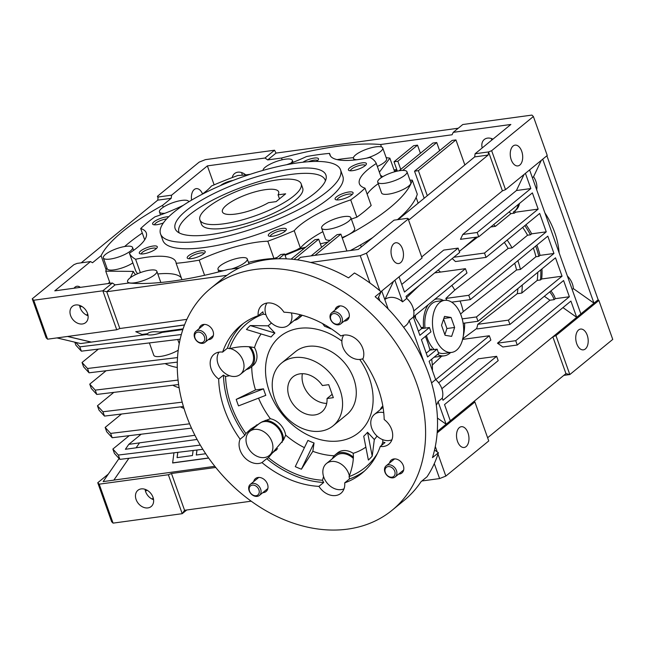 <?xml version="1.0" encoding="UTF-8"?>
<svg xmlns="http://www.w3.org/2000/svg" width="645" height="645" viewBox="0 0 645 645"><rect width="100%" height="100%" fill="white"/><g stroke="black" fill="none" stroke-linecap="round" stroke-linejoin="round"><path stroke-width="0.97" d="M294.297 357.612A40.603 31.024 50.7 0 1 336.416 382.042A40.603 31.024 50.7 0 1 333.118 425.813A40.603 31.024 50.7 0 1 320.492 431.182A40.603 31.024 50.7 0 1 278.374 406.745A40.603 31.024 50.7 0 1 281.672 362.982A40.603 31.024 50.7 0 1 294.297 357.612M302.392 373.689A22.688 17.334 -129.3 0 0 326.709 403.391M327.023 398.521L333.336 397.667L328.708 384.678L322.395 385.541A22.688 17.334 -129.3 0 0 300.078 373.842A22.688 17.334 -129.3 0 0 293.015 376.841A22.688 17.334 -129.3 0 0 291.177 401.295A22.688 17.334 -129.3 0 0 314.712 414.953A22.688 17.334 -129.3 0 0 321.774 411.953A22.688 17.334 -129.3 0 0 327.023 398.521L332.143 394.329M277.366 179.891A53.737 14.722 160.4 0 1 301.167 183.825A53.737 14.722 160.4 0 1 277.398 206.303A53.737 14.722 160.4 0 1 223.71 223.823A53.737 14.722 160.4 0 1 199.91 219.881A53.737 14.722 160.4 0 1 223.678 197.41A53.737 14.722 160.4 0 1 277.366 179.891M278.051 194.846A29.855 8.175 -19.6 0 0 278.664 191.839A29.855 8.175 -19.6 0 0 265.442 189.654A29.855 8.175 -19.6 0 0 235.619 199.386A29.855 8.175 -19.6 0 0 222.412 211.874A29.855 8.175 -19.6 0 0 235.635 214.059A29.855 8.175 -19.6 0 0 268.514 202.659L276.116 201.619L285.654 193.806L278.051 194.846L279.487 198.862M344.091 321.129A8.361 6.386 -129.3 0 0 344.801 321.081A8.361 6.386 -129.3 0 0 347.397 319.968A8.361 6.386 -129.3 0 0 348.074 310.963A8.361 6.386 -129.3 0 0 339.407 305.932A8.361 6.386 -129.3 0 0 336.803 307.036A8.361 6.386 -129.3 0 0 335.013 310.043M208.279 339.665A8.361 6.386 -129.3 0 0 208.98 339.609A8.361 6.386 -129.3 0 0 211.576 338.504A8.361 6.386 -129.3 0 0 212.253 329.49A8.361 6.386 -129.3 0 0 203.586 324.459A8.361 6.386 -129.3 0 0 200.982 325.572A8.361 6.386 -129.3 0 0 199.192 328.579M262.765 492.683A8.361 6.386 -129.3 0 0 263.466 492.627A8.361 6.386 -129.3 0 0 266.062 491.522A8.361 6.386 -129.3 0 0 266.74 482.508A8.361 6.386 -129.3 0 0 258.073 477.477A8.361 6.386 -129.3 0 0 255.468 478.582A8.361 6.386 -129.3 0 0 253.678 481.589M398.578 474.148A8.361 6.386 -129.3 0 0 399.287 474.091A8.361 6.386 -129.3 0 0 401.883 472.987A8.361 6.386 -129.3 0 0 402.561 463.973A8.361 6.386 -129.3 0 0 393.893 458.942A8.361 6.386 -129.3 0 0 391.289 460.054A8.361 6.386 -129.3 0 0 389.499 463.062M392.225 510.155L404.149 500.391A143.303 109.489 -129.3 0 0 421.064 481.662L427.03 476.776A143.303 109.489 -129.3 0 0 438.415 452.766L432.456 457.644A143.303 109.489 -129.3 0 0 375.148 296.7L381.106 291.822A143.303 109.489 -129.3 0 0 354.46 272.996L348.502 277.874A143.303 109.489 -129.3 0 0 267.127 259.677A143.303 109.489 -129.3 0 0 222.565 278.64L210.641 288.404A143.303 109.489 50.7 0 1 255.202 269.441A143.303 109.489 50.7 0 1 403.867 355.685A143.303 109.489 50.7 0 1 392.225 510.155A143.303 109.489 50.7 0 1 347.663 529.118A143.303 109.489 50.7 0 1 198.999 442.865A143.303 109.489 50.7 0 1 210.641 288.404M258.169 315.703A95.541 72.99 -129.3 0 0 240.908 325.362A95.541 72.99 -129.3 0 0 222.614 352.114A16.673 12.739 -129.3 0 0 219.227 352.114A16.673 12.739 -129.3 0 0 214.043 354.315A16.673 12.739 -129.3 0 0 218.679 379.01A95.541 72.99 -129.3 0 0 240.117 439.205A16.673 12.739 -129.3 0 0 243.27 455.959A16.673 12.739 -129.3 0 0 258.879 463.465A16.673 12.739 -129.3 0 0 261.951 462.586A95.541 72.99 -129.3 0 0 318.936 486.37A16.673 12.739 -129.3 0 0 335.706 495.529A16.673 12.739 -129.3 0 0 340.891 493.328A16.673 12.739 -129.3 0 0 344.704 482.855A95.541 72.99 -129.3 0 0 361.966 473.196A95.541 72.99 -129.3 0 0 380.26 446.445A16.673 12.739 -129.3 0 0 383.638 446.445A16.673 12.739 -129.3 0 0 388.822 444.236A16.673 12.739 -129.3 0 0 384.186 419.548A95.541 72.99 -129.3 0 0 362.756 359.354A16.673 12.739 -129.3 0 0 359.596 342.6A16.673 12.739 -129.3 0 0 343.987 335.086A16.673 12.739 -129.3 0 0 340.923 335.972A95.541 72.99 -129.3 0 0 283.929 312.188A16.673 12.739 -129.3 0 0 261.975 305.23A16.673 12.739 -129.3 0 0 258.169 315.703L262.934 311.793A16.673 12.739 50.7 0 0 263.329 314.131A93.146 71.168 50.7 0 0 229.604 348.671C236.965 346.825 243.858 346.212 250.276 346.849L254.501 347.591A16.722 12.771 50.7 0 1 253.082 365.505L250.695 367.457A16.722 12.771 -129.3 0 0 250.292 346.808M353.42 457.24A16.722 12.771 -129.3 0 0 335.239 454.798L337.617 452.846A16.722 12.771 50.7 0 1 353.234 453.322L353.42 457.24A80.738 61.686 -129.3 0 1 353.379 457.257C353.154 463.199 351.719 469.649 349.074 476.615A16.673 12.739 50.7 0 1 349.469 478.945A95.541 72.99 -129.3 0 0 364.296 471.173M344.704 482.855L349.469 478.945M240.117 439.205L244.882 435.302A16.673 12.739 50.7 0 1 245.874 433.545L250.687 429.119L262.096 421.814L270.376 418.734A16.722 12.771 50.7 0 1 285.662 435.117A77.981 59.582 -129.3 0 0 304.416 447.654M256.484 424.934A16.673 12.739 -129.3 0 0 255.573 426.603M285.662 435.117L283.486 440.019A80.738 61.686 -129.3 0 1 283.445 439.987L268.417 457.676A16.673 12.739 50.7 0 1 266.716 458.676A95.541 72.99 -129.3 0 0 323.709 482.46A16.673 12.739 50.7 0 1 322.476 480.243A93.146 71.168 50.7 0 1 268.417 457.676M261.951 462.586L266.716 458.676M275.246 450.621A16.673 12.739 -129.3 0 0 276.157 450.387M229.66 375.745L225.54 376.438A16.673 12.739 50.7 0 1 223.452 375.108A95.541 72.99 -129.3 0 0 244.882 435.302M218.679 379.01L223.452 375.108M246.35 369.472A16.673 12.739 -129.3 0 0 246.995 369.319L245.705 370.004M391.95 439.761A15.528 11.86 50.7 0 1 389.233 440.527A15.528 11.86 50.7 0 1 373.124 431.182A15.528 11.86 50.7 0 1 374.39 414.445A15.528 11.86 50.7 0 1 379.212 412.389A15.528 11.86 50.7 0 1 383.743 412.647M344.019 488.854A15.528 11.86 50.7 0 1 341.302 489.611A15.528 11.86 50.7 0 1 325.193 480.267A15.528 11.86 50.7 0 1 326.459 463.529L335.997 455.725A15.528 11.86 50.7 0 1 340.818 453.669A15.528 11.86 50.7 0 1 353.331 458.418M326.459 463.529A15.528 11.86 50.7 0 1 331.28 461.481A15.528 11.86 50.7 0 1 349.364 475.857M249.631 431.473A15.528 11.86 50.7 0 1 254.453 429.417A15.528 11.86 50.7 0 1 270.561 438.761A15.528 11.86 50.7 0 1 269.296 455.491A15.528 11.86 50.7 0 1 264.474 457.547A15.528 11.86 50.7 0 1 248.365 448.202A15.528 11.86 50.7 0 1 249.631 431.473L259.169 423.66A15.528 11.86 50.7 0 1 263.99 421.604A15.528 11.86 50.7 0 1 277.777 427.675A15.528 11.86 50.7 0 1 282.099 442.365M249.051 346.728A15.528 11.86 50.7 0 1 249.946 366.537L240.408 374.342A15.528 11.86 50.7 0 1 235.578 376.398A15.528 11.86 50.7 0 1 220.324 368.416A15.528 11.86 50.7 0 1 219.042 352.138M230.152 348.534A15.528 11.86 50.7 0 1 242.818 360.015A15.528 11.86 50.7 0 1 240.408 374.342M300.143 314.695A15.528 11.86 50.7 0 1 297.877 317.445L288.339 325.257A15.528 11.86 50.7 0 1 283.51 327.313A15.528 11.86 50.7 0 1 268.256 319.331A15.528 11.86 50.7 0 1 266.974 303.053M291.419 312.938A15.528 11.86 50.7 0 1 288.339 325.257M363.054 358.62A15.528 11.86 50.7 0 1 360.337 359.378A15.528 11.86 50.7 0 1 345.083 351.396A15.528 11.86 50.7 0 1 343.801 335.11M359.717 359.442A62.097 47.448 50.7 0 1 358.66 432.682A62.097 47.448 50.7 0 1 339.351 440.898A62.097 47.448 50.7 0 1 274.931 403.52A62.097 47.448 50.7 0 1 279.97 336.585A62.097 47.448 50.7 0 1 299.28 328.369A62.097 47.448 50.7 0 1 341.89 341.06M330.788 328.49L330.732 328.845A68.072 52.011 -129.3 0 0 324.588 326.281L322.565 323.572M330.159 328.079L330.732 328.845M271.513 323.048A77.981 59.582 -129.3 0 0 268.143 325.822L274.907 333.062A68.072 52.011 -129.3 0 0 271.077 336.988L246.438 329.49A89.542 68.41 -129.3 0 1 250.268 325.564L274.907 333.062M268.143 325.822L250.268 325.564M246.995 369.319A80.738 61.686 -129.3 0 0 246.995 369.367A16.722 12.771 -129.3 0 0 250.695 367.457M251.744 366.602A77.981 59.582 -129.3 0 0 255.517 389.935L263.499 388.846A68.072 52.011 -129.3 0 0 265.805 395.337L238.529 405.882A89.542 68.41 -129.3 0 1 236.215 399.384L263.499 388.846M255.517 389.935L236.215 399.384M283.486 440.019A16.722 12.771 -129.3 0 0 265.176 420.411M314.05 442.978L301.417 469.205A89.542 68.41 -129.3 0 1 295.273 466.641L307.907 440.414A68.072 52.011 -129.3 0 0 314.05 442.978L312.833 451.315A77.981 59.582 -129.3 0 0 334.231 455.749M301.417 469.205L312.833 451.315M335.239 454.798A16.722 12.771 -129.3 0 0 332.328 458.724M367.561 432.279L372.213 456.144A89.542 68.41 -129.3 0 1 368.376 460.07L363.724 436.205A68.072 52.011 -129.3 0 0 367.561 432.279L374.326 439.519A77.981 59.582 -129.3 0 0 377.035 436.076M372.213 456.144L374.326 439.519M302.215 315.252A16.722 12.771 50.7 0 1 301.013 316.421L298.627 318.372A16.722 12.771 -129.3 0 0 301.288 315.002M261.072 333.941A77.981 59.582 -129.3 0 0 254.501 347.591M258.532 398.15A77.981 59.582 -129.3 0 0 270.376 418.734M353.234 453.322A77.981 59.582 -129.3 0 0 365.86 447.13M382.824 406.011A16.722 12.771 -129.3 0 0 380.26 409.639M294.209 320.452A16.722 12.771 -129.3 0 0 298.627 318.372M243.342 323.476A95.541 72.99 -129.3 0 0 227.379 348.211A16.673 12.739 50.7 0 1 229.604 348.671M265.909 314.647L263.329 314.131M245.874 433.545A93.146 71.168 50.7 0 1 225.54 376.438M322.476 480.243L323.572 476.558M380.26 446.445L385.025 442.535A16.673 12.739 50.7 0 1 382.808 442.075A93.146 71.168 50.7 0 1 381.493 445.429M377.373 453.459A93.146 71.168 50.7 0 1 349.074 476.615M382.808 442.075L382.751 439.664M438.415 452.766L434.537 450.025M378.196 297.958L381.106 291.822M222.614 352.114L227.379 348.211M318.936 486.37L323.709 482.46M333.118 425.813L346.833 414.582A40.603 31.024 -129.3 0 0 353.758 378.712A40.603 31.024 -129.3 0 0 295.378 351.751L281.672 362.982M425.378 336.416A82.399 62.96 50.7 0 1 427.312 341.423A82.399 62.96 50.7 0 1 429.949 350.138L437.116 349.155L427.579 356.967L421.419 339.657L430.957 331.844L429.417 327.515L419.879 335.327L413.364 317.042A16.722 12.771 -129.3 0 0 412.889 307.351A16.722 12.771 -129.3 0 0 406.737 298.433L402.569 301.852A16.722 12.771 -129.3 0 0 384.92 299.474L384.807 299.562M517.846 260.685A70.458 53.833 50.7 0 1 517.862 260.717A70.458 53.833 50.7 0 1 520.418 269.449L535.914 256.75A70.458 53.833 -129.3 0 0 533.359 248.027A70.458 53.833 -129.3 0 0 533.351 247.994M434.641 299.482A28.662 16.746 -97.8 0 1 436.52 299.03A28.662 16.746 -97.8 0 1 443.47 300.489M450.581 352.557A28.662 16.746 -97.8 0 1 449.646 353.396A28.662 16.746 -97.8 0 1 444.268 355.83A28.662 16.746 -97.8 0 1 437.479 354.452M432.013 349.856A28.662 16.746 -97.8 0 1 431.239 348.897L429.909 349.985M460.603 314.083L463.255 311.624A62.097 47.448 -129.3 0 0 460.764 302.884A62.097 47.448 -129.3 0 0 460.07 301.022M436.294 405.108A16.722 12.771 -129.3 0 0 438.084 401.609L442.26 398.191A16.722 12.771 -129.3 0 0 441.785 388.5A16.722 12.771 -129.3 0 0 435.633 379.583L431.561 382.92M400.634 262.652A10.481 6.127 -97.8 0 1 398.666 263.539A10.481 6.127 -97.8 0 1 391.515 255.751A10.481 6.127 -97.8 0 1 393.861 243.649A10.481 6.127 -97.8 0 1 395.828 242.762A10.481 6.127 -97.8 0 1 402.98 250.558A10.481 6.127 -97.8 0 1 400.634 262.652M513.089 146.02A10.481 6.127 82.2 0 0 510.735 158.114A10.481 6.127 82.2 0 0 517.887 165.91A10.481 6.127 82.2 0 0 519.854 165.023A10.481 6.127 82.2 0 0 522.208 152.921A10.481 6.127 82.2 0 0 515.057 145.133A10.481 6.127 82.2 0 0 513.089 146.02M585.354 348.953A10.481 6.127 -97.8 0 1 583.386 349.848A10.481 6.127 -97.8 0 1 576.235 342.052A10.481 6.127 -97.8 0 1 578.589 329.958A10.481 6.127 -97.8 0 1 580.548 329.071A10.481 6.127 -97.8 0 1 587.708 336.859A10.481 6.127 -97.8 0 1 585.354 348.953M466.125 446.59A10.481 6.127 -97.8 0 1 464.166 447.477A10.481 6.127 -97.8 0 1 457.007 439.688A10.481 6.127 -97.8 0 1 459.361 427.587A10.481 6.127 -97.8 0 1 461.328 426.7A10.481 6.127 -97.8 0 1 468.48 434.496A10.481 6.127 -97.8 0 1 466.125 446.59M70.627 315.623A10.481 8.014 50.7 0 1 72.417 306.359A10.481 8.014 50.7 0 1 87.486 313.317A10.481 8.014 50.7 0 1 85.704 322.581A10.481 8.014 50.7 0 1 70.627 315.623M79.585 305.383A10.481 8.014 -129.3 0 0 80.165 307.81A10.481 8.014 -129.3 0 0 88.067 315.744M191.589 200.119A10.481 6.127 -97.8 0 1 194.242 189.525A10.481 6.127 -97.8 0 1 196.201 188.638A10.481 6.127 -97.8 0 1 202.546 193.943M81.609 306.294A10.481 6.127 -97.8 0 1 79.916 307.036M74.022 288.226A10.481 6.127 -97.8 0 1 75.014 287.162A10.481 6.127 -97.8 0 1 76.981 286.267A10.481 6.127 -97.8 0 1 80.351 287.364M482.21 147.931A10.481 8.014 50.7 0 1 484.266 139.505A10.481 8.014 50.7 0 1 492.933 139.159M491.434 138.53A10.481 8.014 -129.3 0 0 491.748 140.126M232.273 177.56A10.481 8.014 50.7 0 1 234.562 173.578A10.481 8.014 50.7 0 1 245.713 174.884M241.73 172.602A10.481 8.014 -129.3 0 0 242.31 175.029A10.481 8.014 -129.3 0 0 242.383 175.222M145.415 490.974A10.481 6.127 82.2 0 0 147.108 490.224M136.119 499.561A10.481 8.014 50.7 0 1 137.909 490.297A10.481 8.014 50.7 0 1 152.986 497.255A10.481 8.014 50.7 0 1 151.196 506.519A10.481 8.014 50.7 0 1 136.119 499.561M153.566 499.682A10.481 8.014 50.7 0 1 145.657 491.748A10.481 8.014 50.7 0 1 145.085 489.321M106.159 269.916L101.096 255.71A164.806 45.15 160.4 0 1 122.244 231.845A164.806 45.15 160.4 0 1 162.588 205.352L163.266 207.247M342.1 237.537A15.528 4.257 -19.6 0 0 352.573 232.039A15.528 4.257 -19.6 0 0 354.718 228.54L350.864 217.72A15.528 4.257 160.4 0 1 348.719 221.219A15.528 4.257 160.4 0 1 332.901 228.394A15.528 4.257 160.4 0 1 321.613 228.136A15.528 4.257 160.4 0 1 323.75 224.629A15.528 4.257 160.4 0 1 339.576 217.462A15.528 4.257 160.4 0 1 350.864 217.72M377.728 182.18L381.582 193A15.528 4.257 -19.6 0 0 392.87 193.258A15.528 4.257 -19.6 0 0 408.696 186.083A15.528 4.257 -19.6 0 0 410.833 182.583L406.979 171.763A15.528 4.257 160.4 0 1 404.842 175.263A15.528 4.257 160.4 0 1 389.016 182.438A15.528 4.257 160.4 0 1 377.728 182.18A15.528 4.257 160.4 0 1 379.873 178.673A15.528 4.257 160.4 0 1 395.691 171.506A15.528 4.257 160.4 0 1 406.979 171.763M350.396 250.518A162.653 44.561 -19.6 0 0 372.697 237.618M397.441 219.687A162.653 44.561 -19.6 0 0 417.283 194.201L412.268 180.132A162.653 44.561 160.4 0 1 389.822 207.811A162.653 44.561 160.4 0 1 342.293 238.086M160.758 282.494A15.528 4.257 -19.6 0 0 160.694 282.091L156.84 271.271A15.528 4.257 160.4 0 1 154.695 274.778A15.528 4.257 160.4 0 1 138.877 281.946A15.528 4.257 160.4 0 1 127.589 281.688A15.528 4.257 160.4 0 1 129.726 278.189A15.528 4.257 160.4 0 1 145.552 271.013A15.528 4.257 160.4 0 1 156.84 271.271M223.775 270.618A15.528 4.257 160.4 0 1 218.002 269.352A15.528 4.257 160.4 0 1 220.139 265.845A15.528 4.257 160.4 0 1 235.965 258.677A15.528 4.257 160.4 0 1 247.253 258.935A15.528 4.257 160.4 0 1 245.108 262.442A15.528 4.257 160.4 0 1 231.41 269.021M164.991 213.253A15.528 4.257 160.4 0 1 159.46 211.963A15.528 4.257 160.4 0 1 161.597 208.456A15.528 4.257 160.4 0 1 177.423 201.288A15.528 4.257 160.4 0 1 188.711 201.546A15.528 4.257 160.4 0 1 188.767 201.812L188.711 201.546M105.482 254.412A15.528 4.257 160.4 0 1 121.3 247.245A15.528 4.257 160.4 0 1 132.588 247.503A15.528 4.257 160.4 0 1 130.451 251.002A15.528 4.257 160.4 0 1 114.625 258.177A15.528 4.257 160.4 0 1 103.337 257.919A15.528 4.257 160.4 0 1 105.482 254.412M263.007 170.401A15.528 4.257 160.4 0 1 265.208 167.24A15.528 4.257 160.4 0 1 281.035 160.073A15.528 4.257 160.4 0 1 292.322 160.323A15.528 4.257 160.4 0 1 290.976 163.129M377.333 166.45A15.528 4.257 -19.6 0 0 384.444 162.314A15.528 4.257 -19.6 0 0 386.589 158.807L382.735 147.987A15.528 4.257 160.4 0 1 380.59 151.494A15.528 4.257 160.4 0 1 366.545 158.178M356.717 159.75A15.528 4.257 160.4 0 1 353.484 158.404A15.528 4.257 160.4 0 1 355.621 154.905A15.528 4.257 160.4 0 1 371.447 147.729A15.528 4.257 160.4 0 1 382.735 147.987M166.595 218.953A7.942 2.177 -19.6 0 0 155.751 223.13A7.942 2.177 -19.6 0 0 154.631 224.831M156.251 248.656A7.942 2.177 -19.6 0 0 150.358 248.656A7.942 2.177 -19.6 0 0 142.424 252.276A7.942 2.177 -19.6 0 0 141.311 253.977M204.175 253.437A7.942 2.177 -19.6 0 0 198.289 253.437A7.942 2.177 -19.6 0 0 190.356 257.057A7.942 2.177 -19.6 0 0 189.235 258.758M285.275 231.055A7.942 2.177 -19.6 0 0 279.39 231.047A7.942 2.177 -19.6 0 0 271.456 234.675A7.942 2.177 -19.6 0 0 270.336 236.376M352.049 194.613A7.942 2.177 -19.6 0 0 346.155 194.613A7.942 2.177 -19.6 0 0 338.222 198.233A7.942 2.177 -19.6 0 0 337.101 199.934M365.368 165.467A7.942 2.177 -19.6 0 0 359.475 165.467A7.942 2.177 -19.6 0 0 351.549 169.087A7.942 2.177 -19.6 0 0 350.428 170.788M286.654 164.725A64.492 17.665 -19.6 0 0 306.504 156.542A131.362 35.991 160.4 0 1 329.563 153.397A64.492 17.665 -19.6 0 0 329.837 154.808A64.492 17.665 -19.6 0 0 370.101 157.445A131.362 35.991 160.4 0 1 376.285 163.499L381.308 177.609M378.26 183.656A64.492 17.665 -19.6 0 0 374.463 186.55A64.492 17.665 -19.6 0 0 367.166 194.185M376.285 163.499A64.492 17.665 -19.6 0 0 368.303 169.24A64.492 17.665 -19.6 0 0 359.41 183.801A64.492 17.665 -19.6 0 0 365.014 188.163A131.362 35.991 160.4 0 1 358.491 193.935A131.362 35.991 160.4 0 1 350.703 199.877L356.87 217.188A131.362 35.991 -19.6 0 0 364.659 211.246A131.362 35.991 -19.6 0 0 371.181 205.473L365.014 188.163M356.87 217.188A64.492 17.665 -19.6 0 0 351.356 219.098M322.871 231.66A64.492 17.665 -19.6 0 0 306.028 242.601A64.492 17.665 -19.6 0 0 300.385 248.019L294.225 230.7A131.362 35.991 160.4 0 1 267.804 241.214L273.964 258.524A131.362 35.991 -19.6 0 0 276.52 257.589L274.294 258.951M350.703 199.877A64.492 17.665 -19.6 0 0 299.861 225.282A64.492 17.665 -19.6 0 0 294.225 230.7M316.51 161.419A9.554 2.62 -19.6 0 0 317.163 160.928A9.554 2.62 -19.6 0 0 318.356 159.605A9.554 2.62 -19.6 0 0 313.599 158.17A9.554 2.62 -19.6 0 0 302.892 162.226M232.901 180.487A9.554 2.62 -19.6 0 0 220.695 185.405A9.554 2.62 -19.6 0 0 220.493 185.575M168.724 216.768A9.554 2.62 -19.6 0 0 153.929 221.848A9.554 2.62 -19.6 0 0 153.236 224.573A9.554 2.62 -19.6 0 0 163.37 222.936M140.61 250.994A9.554 2.62 -19.6 0 0 139.909 253.719A9.554 2.62 -19.6 0 0 147.528 252.945A9.554 2.62 -19.6 0 0 155.969 248.897A9.554 2.62 -19.6 0 0 157.17 247.575A9.554 2.62 -19.6 0 0 151.591 246.293A9.554 2.62 -19.6 0 0 140.61 250.994M188.534 255.775A9.554 2.62 -19.6 0 0 187.84 258.5A9.554 2.62 -19.6 0 0 195.451 257.726A9.554 2.62 -19.6 0 0 203.901 253.678A9.554 2.62 -19.6 0 0 205.094 252.356A9.554 2.62 -19.6 0 0 199.515 251.074A9.554 2.62 -19.6 0 0 188.534 255.775M269.634 233.385A9.554 2.62 -19.6 0 0 268.941 236.11A9.554 2.62 -19.6 0 0 276.552 235.344A9.554 2.62 -19.6 0 0 285.001 231.289A9.554 2.62 -19.6 0 0 286.195 229.967A9.554 2.62 -19.6 0 0 280.615 228.685A9.554 2.62 -19.6 0 0 269.634 233.385M336.4 196.951A9.554 2.62 -19.6 0 0 335.706 199.676A9.554 2.62 -19.6 0 0 343.317 198.902A9.554 2.62 -19.6 0 0 351.767 194.846A9.554 2.62 -19.6 0 0 352.96 193.532A9.554 2.62 -19.6 0 0 347.389 192.25A9.554 2.62 -19.6 0 0 336.4 196.951M349.727 167.797A9.554 2.62 -19.6 0 0 349.034 170.53A9.554 2.62 -19.6 0 0 356.645 169.756A9.554 2.62 -19.6 0 0 365.094 165.701A9.554 2.62 -19.6 0 0 366.287 164.386A9.554 2.62 -19.6 0 0 360.708 163.104A9.554 2.62 -19.6 0 0 349.727 167.797M160.532 233.901L162.846 240.4A95.541 26.171 -19.6 0 0 232.313 241.98A95.541 26.171 -19.6 0 0 329.684 197.862A95.541 26.171 -19.6 0 0 342.85 176.303L340.536 169.804A95.541 26.171 160.4 0 1 327.37 191.372A95.541 26.171 160.4 0 1 229.999 235.489A95.541 26.171 160.4 0 1 160.532 233.901A95.541 26.171 160.4 0 1 173.707 212.342A95.541 26.171 160.4 0 1 271.077 168.224A95.541 26.171 160.4 0 1 340.536 169.804M314.881 193.073A80.012 21.922 160.4 0 1 238.642 228.604A80.012 21.922 160.4 0 1 176.98 231.361A80.012 21.922 160.4 0 1 186.187 210.633A80.012 21.922 160.4 0 1 272.964 172.417A80.012 21.922 160.4 0 1 326.193 178.23A80.012 21.922 160.4 0 1 314.881 193.073M325.419 180.898A77.626 21.269 -19.6 0 0 270.07 178.528A77.626 21.269 -19.6 0 0 189.654 214.704A77.626 21.269 -19.6 0 0 179.262 232.942M301.167 183.825L302.707 188.155A53.737 14.722 160.4 0 1 295.297 200.289A53.737 14.722 160.4 0 1 240.529 225.097A53.737 14.722 160.4 0 1 201.45 224.21L199.91 219.881M317.445 160.686A7.942 2.177 -19.6 0 0 308.358 161.734M103.337 257.919L107.191 268.739A15.528 4.257 -19.6 0 0 117.317 269.271A15.528 4.257 -19.6 0 0 132.862 262.886M321.613 228.136L325.467 238.956A15.528 4.257 -19.6 0 0 330.143 240.295M403.665 327.338L405.858 325.54A16.722 12.771 -129.3 0 0 409.188 320.46L413.364 317.042M463.255 311.624L516.54 269.973A65.685 50.181 -129.3 0 0 514.702 263.265M415.582 318.38L415.348 315.284M421.153 327.587L423.539 327.257A28.662 16.746 -97.8 0 1 428.143 304.803M426.232 353.178L429.949 350.138M524.804 225.645A74.038 56.566 50.7 0 1 530.488 234.804L527.554 235.207A70.458 53.833 -129.3 0 0 522.676 227.387M535.673 246.092A74.038 56.566 50.7 0 1 538.825 256.355L535.914 256.75M540.768 269.868A74.038 56.566 50.7 0 1 540.494 279.954L537.212 280.398A70.458 53.833 -129.3 0 0 537.745 272.343M423.539 327.257L421.983 328.531M184.486 325.024L135.74 331.675L142.013 334.457L147.479 333.707C149.406 331.877 153.446 331.32 159.613 332.054L183.091 328.853M413.421 316.856L466.98 272.996L465.432 268.675L413.776 310.971M414.122 316.284A82.399 62.96 50.7 0 1 421.677 328.571L429.417 327.515M418.42 331.24L421.677 328.571M74.804 342.164L75.876 345.188L81.367 351.17L180.157 339.189M75.739 342.39L79.819 346.849L81.367 351.17M79.819 346.849L181.334 334.529M147.374 333.683L146.923 334.473L91.211 342.116L67.507 336.464M182.849 329.571L162.25 332.385A15.528 4.257 160.4 0 1 146.923 334.473M162.25 332.385L159.839 331.981M435.633 379.583L429.119 361.297L438.656 353.484L437.116 349.155M518.257 204.457A16.722 12.771 50.7 0 1 514.533 211.221L515.726 210.246A16.722 12.771 -129.3 0 0 519.451 203.481M514.533 211.221A16.722 12.771 50.7 0 1 513.299 212.084A74.038 56.566 50.7 0 1 514.388 213.172L515.581 212.197A74.038 56.566 -129.3 0 0 514.573 211.189M530.488 234.804L531.682 233.829A74.038 56.566 -129.3 0 0 525.997 224.67M446.912 300.336A63.895 48.818 -129.3 0 0 445.84 298.425L454.79 290.089L508.123 248.43A65.685 50.181 -129.3 0 0 504.342 242.407M508.123 248.43L512.049 247.898L527.554 235.207M507.18 240.077A70.458 53.833 50.7 0 1 512.049 247.898M538.825 256.355L540.018 255.38A74.038 56.566 -129.3 0 0 536.866 245.116M516.54 269.973L520.418 269.449M540.494 279.954L541.687 278.979A74.038 56.566 -129.3 0 0 541.961 268.892M522.248 285.034A70.458 53.833 50.7 0 1 521.716 293.096L537.212 280.398M559.134 252.872A74.038 56.566 -129.3 0 0 544.888 212.866M431.699 359.184A82.399 62.96 50.7 0 1 432.44 370.625M438.673 382.816L490.861 340.084L489.321 335.755L435.714 379.655M434.722 272.867L465.432 268.675M489.321 335.755L462.626 339.399M432.295 365.078L441.656 356.185M477.784 324.314L508.397 320.138L509.937 324.459L477.284 328.918L476.695 328.499A63.057 48.173 -129.3 0 0 477.784 324.314L517.25 293.701A65.685 50.181 -129.3 0 0 517.919 288.581M517.25 293.701L521.716 293.096M549.661 291.935A16.722 12.771 50.7 0 1 554.12 299.651L555.313 298.675A16.722 12.771 -129.3 0 0 550.854 290.959M178.205 350.211A15.528 4.257 160.4 0 1 163.072 355.984A15.528 4.257 160.4 0 1 153.784 355.266L149.39 342.922M89.066 372.81L83.584 366.828L82.044 362.498L87.526 368.489L89.066 372.81L177.302 362.111M87.526 368.489L177.512 357.572M98.395 349.106L82.044 362.498M102.942 411.768L104.482 416.09L98.991 410.107L97.451 405.778L102.942 411.768L182.196 402.149M113.802 392.386L97.451 405.778M104.482 416.09L183.422 406.511M106.102 370.746L89.744 384.138L91.292 388.467L96.774 394.45L178.617 384.525M89.744 384.138L95.234 390.128L96.774 394.45M95.234 390.128L178.06 380.074M110.642 433.408L112.182 437.729L106.699 431.747L105.159 427.417L110.642 433.408L189.606 423.821M121.51 414.026L105.159 427.417M112.182 437.729L191.476 428.111M118.349 455.048L119.889 459.369L114.407 453.387L112.867 449.057L118.349 455.048L200.297 445.098M129.218 435.665L112.867 449.057M119.889 459.369L202.844 449.307M177.125 457.636L177.835 452.339M394.877 280.252L402.569 301.852M393.498 281.381L384.92 299.474M388.169 308.995L381.759 290.992M493.627 224.629A70.458 53.833 50.7 0 1 495.457 226.339L510.953 213.64A70.458 53.833 -129.3 0 0 509.123 211.931M490.756 226.975L495.457 226.339M476.163 237.175L462.183 249.059L477.856 236.941M453.798 257.242L484.508 253.05L486.056 257.379L455.435 261.556A63.057 48.173 -129.3 0 0 452.193 258.548M454.79 290.089A62.097 47.448 -129.3 0 0 451.839 285.396M440.487 272.077A62.097 47.448 -129.3 0 0 438.205 270.005M406.503 297.788L419.452 285.372M406.737 298.433L406.003 296.378L459.659 252.445L458.119 248.115L404.463 292.048L399.045 276.834M401.754 284.437L443.712 250.083L458.119 248.115M510.953 213.64L514.388 213.172M536.656 189.751A16.722 12.771 -129.3 0 0 533.552 176.738L532.367 177.706M184.526 324.903L135.74 331.675M56.945 337.907L80.641 343.559L91.211 342.116M91.267 342.068L67.677 336.448M409.188 320.46L424.337 362.99M437.431 418.065L446.138 424.225L450.315 420.806L444.534 404.576L498.182 360.644L496.642 356.314L442.994 400.247L442.26 398.191M438.084 401.609L446.138 424.225L437.262 431.489M136.151 447.767L139.546 442.841L136.151 447.767L197.104 439.455M205.699 453.733L196.282 455.023L196.951 450.025M196.338 455.015L197.007 450.017M193.121 450.484L192.436 455.547L177.069 457.644L177.786 452.347M524.046 174.472L516.435 190.525L530.843 188.558L477.195 232.49L478.735 236.82L532.383 192.887L538.164 209.117L484.508 253.05M525.425 173.344L530.843 188.558M516.435 190.525L462.788 234.458L477.195 232.49M462.788 234.458L460.482 239.311L478.735 236.82M515.581 212.197L538.164 209.117M462.183 249.059L459.288 251.421M486.056 257.379L539.704 213.447L546.25 231.837L468.754 295.297L470.302 299.627L547.799 236.167L553.958 253.477L476.462 316.937L478.001 321.266L555.498 257.806L562.053 276.197L508.397 320.138M531.682 233.829L546.25 231.837M445.84 298.425L468.754 295.297M451.694 302.166L470.302 299.627M540.018 255.38L553.958 253.477M462.199 318.888L476.462 316.937M463.134 323.298L478.001 321.266M541.687 278.979L562.053 276.197M555.313 298.675L569.374 296.756L515.718 340.689L517.258 345.019L570.914 301.086L576.694 317.316L580.863 313.897L529.601 169.925M509.937 324.459L563.593 280.527L569.374 296.756M572.204 289.573L573.381 288.605A16.722 12.771 -129.3 0 0 567.366 275.987M573.381 288.605L593.981 303.158L598.149 299.74L546.887 155.767M542.711 159.186L593.981 303.158L580.863 313.897M541.332 160.315L533.552 176.738M554.12 299.651L549.927 300.223L497.472 343.18L515.718 340.689M497.472 343.18L502.858 346.986L517.258 345.019M562.948 307.601L576.694 317.316L474.156 401.279L474.889 401.996L437.165 432.884M441.857 388.725L478.397 358.805L496.642 356.314M464.618 323.097A62.097 47.448 50.7 0 1 463.255 336.263M462.521 338.939L476.695 328.499M544.356 296.281L549.927 300.223M139.489 442.889L128.798 444.349L125.396 449.275L136.087 447.824M128.798 444.349L141.166 434.214M179.77 339.238L179.995 339.875M172.844 385.226A138.53 37.95 -19.6 0 0 179.108 387.774M165.136 363.587A138.53 37.95 -19.6 0 0 177.27 367.481M180.544 406.866A138.53 37.95 -19.6 0 0 184.01 408.47M173.948 452.814L172.634 462.981L208.674 458.071M172.602 462.876L208.593 457.966M128.911 458.281L113.834 480.146L128.887 458.281M379.905 300.917L378.567 297.168M421.701 256.968L502.415 190.88L488.539 151.93L488.12 155.066L409.43 219.502L407.471 218.316L408.196 219.034L422.064 257.984L380.929 291.669M194.919 435.278L139.546 442.841M450.315 420.806L474.156 401.279M119.067 458.474L103.144 481.597L113.834 480.146M113.891 480.09L214.85 466.319M226.879 275.334L106.739 291.725L102.853 290.798L116.729 329.748L47.577 339.189L46.118 337.762L32.25 298.804L73.982 264.635L77.094 263.394L90.534 261.564L92.501 262.749L101.096 255.71M90.534 261.564L54.769 290.855L112.391 282.994L115.084 284.888L106.739 291.725L119.841 328.515L116.729 329.748M505.527 189.638L491.651 150.688L488.539 151.93L475.099 153.76L510.864 124.469L453.241 132.338L462.779 124.525L531.923 115.092L533.383 116.519L547.25 155.469L505.527 189.638L502.415 190.88M158.162 197.007L157.743 200.144L171.191 198.313L171.61 195.169L158.162 197.007L157.436 196.29L158.033 197.975M119.841 328.515L186.889 319.364M282.171 159.791L281.551 158.033L267.691 159.92L276.036 153.091L274.536 150.212L264.998 158.017L207.376 165.886L171.61 195.169M437.995 454.072L445.832 476.091L488.757 440.946L474.889 401.996M215.753 467.456L171.465 473.503L168.353 474.736L99.201 484.169L97.75 482.742L108.32 474.091M186.744 509.993L182.221 513.686L168.353 474.736M99.201 484.169L113.077 523.127L182.221 513.686L184.567 510.284L251.211 501.189M171.465 473.503L184.567 510.284M598.149 299.74L598.882 300.457L555.958 335.602L552.846 336.843L565.947 373.624L487.62 437.762M555.958 335.602L569.825 374.552L563.811 375.374M565.947 373.624L569.825 374.552L612.75 339.407L598.882 300.457M275.431 258.887L280.744 254.533L284.582 254.009L286.307 258.839M291.113 259.153L314.857 239.714L318.695 239.19L321.589 247.309M311.124 255.872L337.045 234.651L340.882 234.127L346.889 250.994M408.196 219.034L366.465 253.203L379.832 290.742M366.465 253.203L360.241 255.678L369.98 283.042M360.241 255.678L310.64 262.45M297.49 259.879L300.635 257.307L358.257 249.446L394.022 220.155L407.471 218.316M112.391 282.994L102.853 290.798L33.709 300.239L47.577 339.189M33.709 300.239L32.25 298.804M157.743 200.144L81.189 262.838M398.118 219.59L474.672 156.904L488.12 155.066M533.383 116.519L491.651 150.688M474.672 156.904L475.099 153.76M157.436 196.29L199.168 162.121L205.392 159.646L274.536 150.212M276.036 153.091L458.256 128.226M453.241 132.338L452.089 134.765L380.615 144.512L381.485 146.971M267.691 159.92L264.998 158.017M427.296 195.701L418.379 170.667L414.541 171.191L424.176 198.257M437.229 451.927L435.302 446.509M445.832 476.091L439.608 478.566L434.287 463.626M439.608 478.566L421.894 480.985M97.75 482.742L111.617 521.692L113.077 523.127M278.793 258.758L284.582 254.009M293.967 259.435L318.695 239.19M314.962 255.347L340.882 234.127M239.351 267.933L228.008 269.481A164.806 45.15 160.4 0 1 128.935 283.002L115.084 284.888M171.191 198.313L162.588 205.352M86.567 315.123L87.752 314.155M417.517 145.149L413.679 145.673L394.006 161.782L397.852 161.258L417.517 145.149L420.411 153.268M402.69 170.401L436.729 142.529L432.884 143.053L399.013 170.796M414.541 171.191L452.097 140.433L455.934 139.909L464.851 164.943M418.379 170.667L455.934 139.909M281.551 158.033A164.806 45.15 160.4 0 1 380.615 144.512M397.328 171.119L394.006 161.782M400.739 169.377L397.852 161.258M436.729 142.529L439.616 150.648M153.252 498.093L152.067 499.061M207.376 165.886L214.132 184.849M108.013 283.59L109.682 282.22M394.047 169.909L396.772 169.538M396.965 170.078L394.555 171.344M382.711 176.73L380.477 175.263A133.749 36.644 160.4 0 1 382.421 176.899M305.617 247.269L297.95 249.067L301.731 248.414A133.749 36.644 160.4 0 1 285.042 255.299M303.319 249.155L301.731 248.414M328.023 242.036L320.347 243.826M409.962 180.132L412.268 180.132M274.77 258.927L276.52 257.589M135.555 274.649A133.749 36.644 160.4 0 1 133.346 271.392L105.756 271.182A162.653 44.561 160.4 0 1 106.925 267.973M130.338 277.705L133.346 271.392M110.069 283.308L105.756 271.182M124.63 246.527A162.653 44.561 160.4 0 1 142.287 233.047M337.085 159.613A162.653 44.561 160.4 0 1 353.452 157.67M386.17 157.63A162.653 44.561 160.4 0 1 389.862 158.162L379.373 172.183M394.708 171.772L389.862 158.162M297.95 249.067A131.362 35.991 -19.6 0 0 300.385 248.019M284.824 254.678A131.362 35.991 -19.6 0 0 298.03 249.284M273.964 258.524A64.492 17.665 -19.6 0 0 248.462 262.33M218.824 271.674A64.492 17.665 -19.6 0 0 217.252 272.303M181.35 277.931A64.492 17.665 -19.6 0 0 157.791 273.964M135.99 271.392A131.362 35.991 -19.6 0 0 137.675 273.69M267.804 241.214A64.492 17.665 -19.6 0 0 199.192 260.153A131.362 35.991 160.4 0 1 176.141 263.297A64.492 17.665 -19.6 0 0 175.859 261.886A64.492 17.665 -19.6 0 0 135.595 259.258A131.362 35.991 160.4 0 1 129.411 253.195L135.579 270.505A131.362 35.991 -19.6 0 0 135.91 271.174M329.563 153.397L330.514 156.074M204.586 275.294L199.192 260.153M176.141 263.297L181.979 279.696M140.36 272.625L135.595 259.258M129.411 253.195A64.492 17.665 -19.6 0 0 146.286 232.901A64.492 17.665 -19.6 0 0 140.683 228.54A131.362 35.991 160.4 0 1 154.994 216.817A64.492 17.665 -19.6 0 0 183.374 205.255M144.698 239.819L140.683 228.54M201.885 194.419A64.492 17.665 -19.6 0 0 211.471 185.994A131.362 35.991 160.4 0 1 237.892 175.48A64.492 17.665 -19.6 0 0 250.381 174.255M444.526 300.352A26.276 15.351 82.2 0 0 439.6 302.578A26.276 15.351 82.2 0 0 433.706 332.885A26.276 15.351 82.2 0 0 451.629 352.412A26.276 15.351 82.2 0 0 456.555 350.187A26.276 15.351 82.2 0 0 462.449 319.88A26.276 15.351 82.2 0 0 444.526 300.352L436.842 301.4A26.276 15.351 82.2 0 0 431.916 303.626A26.276 15.351 82.2 0 0 425.023 328.12M426.442 335.537A26.276 15.351 82.2 0 0 434.174 349.558M438.31 352.501A26.276 15.351 82.2 0 0 443.945 353.46L451.629 352.412M444.518 316.389L441.527 325.29L445.09 335.287L451.637 336.376L454.628 327.475L451.065 317.477L444.518 316.389M443.825 318.469L451.065 317.477M444.873 334.682L446.945 328.523L443.599 319.13M446.945 328.523L454.628 327.475M388.145 466.593A5.837 4.467 50.7 0 1 394.724 471.245A5.837 4.467 50.7 0 1 391.918 477.179A5.837 4.467 50.7 0 1 385.331 472.527A5.837 4.467 50.7 0 1 388.145 466.593M388.379 464.851A7.168 5.474 50.7 0 1 395.812 469.165A7.168 5.474 50.7 0 1 395.232 476.889A7.168 5.474 50.7 0 1 393.007 477.84A7.168 5.474 50.7 0 1 385.573 473.527A7.168 5.474 50.7 0 1 386.153 465.803A7.168 5.474 50.7 0 1 388.379 464.851M258.903 489.781A5.837 4.467 50.7 0 1 256.097 495.715A5.837 4.467 50.7 0 1 249.51 491.063A5.837 4.467 50.7 0 1 252.324 485.129A5.837 4.467 50.7 0 1 258.903 489.781M260.636 489.095A7.168 5.474 50.7 0 1 259.411 495.425A7.168 5.474 50.7 0 1 249.107 490.668A7.168 5.474 50.7 0 1 250.333 484.339A7.168 5.474 50.7 0 1 260.636 489.095M201.611 342.697A5.837 4.467 50.7 0 1 195.024 338.044A5.837 4.467 50.7 0 1 197.838 332.111A5.837 4.467 50.7 0 1 204.417 336.763A5.837 4.467 50.7 0 1 201.611 342.697M202.699 343.358A7.168 5.474 50.7 0 1 195.266 339.044A7.168 5.474 50.7 0 1 195.846 331.32A7.168 5.474 50.7 0 1 198.071 330.369A7.168 5.474 50.7 0 1 205.505 334.682A7.168 5.474 50.7 0 1 204.925 342.406A7.168 5.474 50.7 0 1 202.699 343.358M330.845 319.517A5.837 4.467 50.7 0 1 333.659 313.583A5.837 4.467 50.7 0 1 340.238 318.235A5.837 4.467 50.7 0 1 337.432 324.169A5.837 4.467 50.7 0 1 330.845 319.517M330.442 319.122A7.168 5.474 50.7 0 1 331.667 312.785A7.168 5.474 50.7 0 1 341.971 317.542A7.168 5.474 50.7 0 1 340.745 323.879A7.168 5.474 50.7 0 1 330.442 319.122M177.738 339.48L179.229 343.664M277.6 448.694L269.296 455.491M383.049 407.35L374.39 414.445M434.924 299.248L436.52 299.03M434.109 357.217L444.268 355.83M249.035 263.95L247.253 258.935M133.604 250.349L132.588 247.503M293.04 162.33L292.322 160.323M354.065 160.049L353.484 158.404M160.508 214.914L159.46 211.963M218.897 271.884L218.002 269.352M128.097 283.115L127.589 281.688M418.17 203.175L416.114 197.41M361.281 246.971L360.547 244.906M395.232 476.889L403.673 469.979M386.153 465.803L394.595 458.893M259.411 495.425L267.852 488.515M250.333 484.339L258.774 477.421M195.846 331.32L204.288 324.411M204.925 342.406L213.366 335.497M331.667 312.785L340.108 305.875M340.745 323.879L349.187 316.961"/></g></svg>
